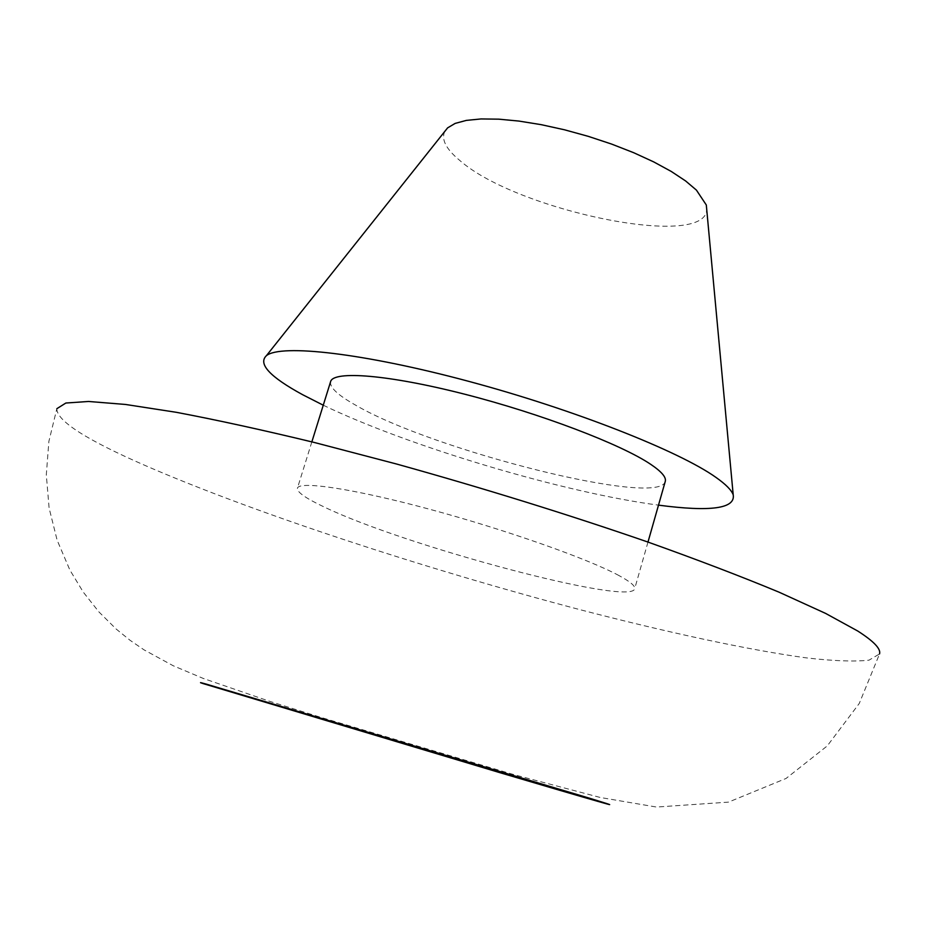 <?xml version="1.0" encoding="UTF-8"?>
<svg xmlns="http://www.w3.org/2000/svg" width="926" height="926" viewBox="0 0 926 926"><rect width="100%" height="100%" fill="white"/><g stroke="black" fill="none" stroke-linecap="round" stroke-linejoin="round"><path stroke-width="0.69" stroke-dasharray="4.63 3.47" d="M444.769 131.457C441.031 139.49 446.158 149.26 460.153 160.777C517.148 210.711 705.589 249.835 706.735 209.542M330.605 381.628C329.425 387.323 337.909 395.24 356.07 405.414C433.403 450.534 659.844 507.656 665.273 481.393M618.962 575.555C588.149 558.818 506.128 529.857 429.849 509.312C353.454 488.685 299.005 480.629 297.42 488.222C296.806 492.088 305.869 498.42 324.621 507.193C404.616 545.831 631.625 606.553 634.68 588.762C635.444 586.042 630.212 581.644 618.962 575.555M56.845 408.69C56.648 420.798 86.13 439.746 145.289 465.546C253.944 512.842 425.381 568.946 579.028 609.424C666.535 632.226 747.386 649.786 806.233 657.865C833.527 661.014 854.443 661.789 869.005 660.169L879.538 653.941L859.247 703.482L827.242 745.928L786.058 778.465L728.473 802.124L656.522 807.055L600.222 797.471L513.999 774.657L321.195 717.476L269.836 701.376L203.269 678.445L173.127 665.701L144.016 649.844L129.941 640.202L116.144 629.009L98.932 611.924L83.259 592.108L69.89 570.057L57.146 540.228L49.113 508.085L46.3 474.83L48.881 441.389L56.845 408.69M323.267 405.206C408.887 446.494 564.258 492.817 658.502 505.145M311.854 441.876L297.42 488.222M647.98 542.08L634.68 588.762"/><path stroke-width="1.39" d="M706.735 209.542L706.307 204.993L696.421 190.108L685.61 180.952L671.269 171.46L653.779 161.934L633.673 152.697L611.588 144.074L588.288 136.353L564.547 129.802L541.189 124.663L519.011 121.086L498.744 119.165L481.022 118.945L466.357 120.392L455.141 123.413L447.617 127.869L444.769 131.457M658.502 505.145C710.705 512.043 735.603 508.582 733.195 494.762C731.436 490.051 725.706 484.275 716.006 477.434C679.221 451.159 574.155 409.605 468.95 381.408C363.652 353.095 281.076 343.882 266.457 355.619C257.752 363.802 269.825 376.836 302.686 394.731L323.267 405.206M647.98 542.08L665.273 481.393C666.419 477.341 661.604 471.681 650.804 464.389C621.207 444.33 540.495 413.54 464.551 394.163C388.492 374.694 333.325 370.412 330.605 381.628L311.854 441.876M879.538 653.941C881.066 648.918 873.785 641.278 857.696 631L825.598 613.406L779.125 592.212C741.309 576.493 697.463 559.744 647.61 541.942C567.696 514.358 484.043 488.384 396.652 464.042L314.632 442.559C262.996 430.058 216.916 419.987 176.415 412.325L125.496 404.454L88.572 401.467L65.862 403.03L56.845 408.69M590.117 798.397L206.452 684.175C199.784 682.323 198.592 682.103 202.875 683.515L501.394 773.117C589.619 799.219 639.692 813.63 590.117 798.397M447.617 127.869L266.457 355.619M706.307 204.993L733.195 494.762"/></g></svg>
